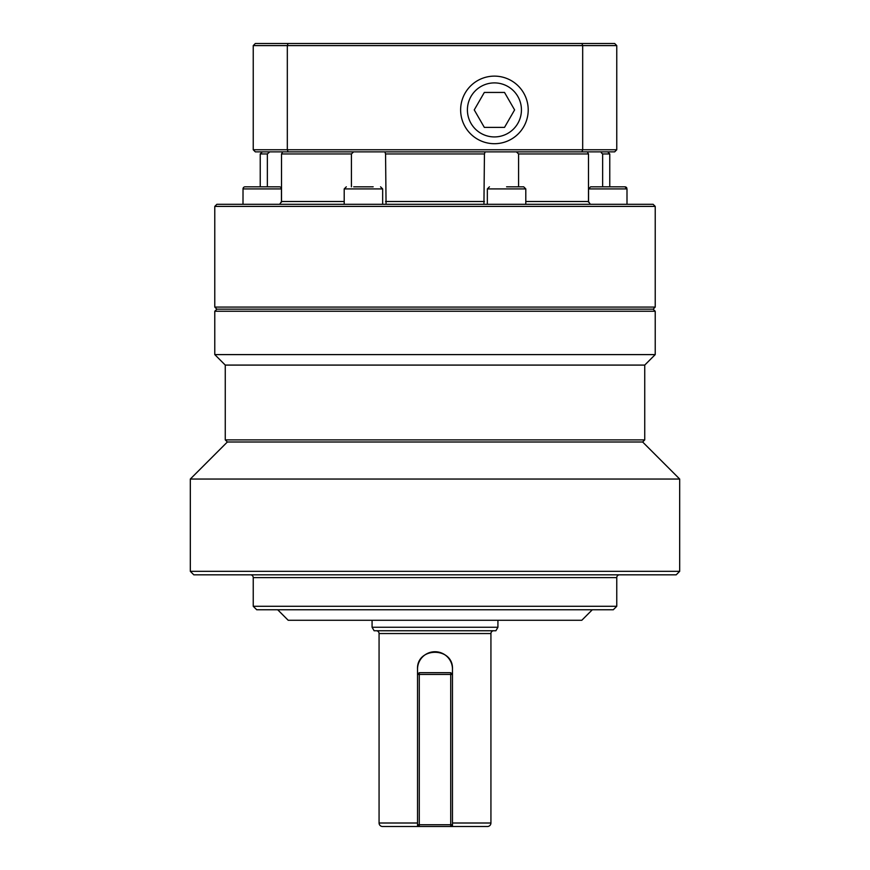 <?xml version="1.0" encoding="UTF-8"?>
<svg xmlns="http://www.w3.org/2000/svg" width="870" height="870" viewBox="0 0 870 870"><rect width="100%" height="100%" fill="white"/><g stroke="black" fill="none" stroke-linecap="round" stroke-linejoin="round"><path stroke-width="1.3" d="M644.735 365.085L644.735 439.894L225.265 439.894L225.265 365.085L644.735 365.085L655.219 354.601L214.781 354.601L214.781 311.253L655.219 311.253L655.219 354.601M214.781 311.253L216.88 309.165L653.12 309.165L655.219 311.253M193.803 574.82L676.197 574.82L679.688 571.329L190.312 571.329L193.803 574.82M256.726 609.772L613.274 609.772L616.765 606.281L253.235 606.281L256.726 609.772M277.704 609.772L288.188 620.266L581.812 620.266L592.296 609.772M619.56 574.82A2.795 2.795 0 0 0 616.765 577.615L616.765 606.281M250.44 574.82A2.795 2.795 0 0 1 253.235 577.615L253.235 606.281M225.265 365.085L214.781 354.601M679.688 479.044L190.312 479.044L227.364 441.993L642.636 441.993L679.688 479.044L679.688 571.329M190.312 479.044L190.312 571.329M487.428 826.5L452.476 826.5L487.428 826.5A3.491 3.491 0 0 0 490.93 823.009L452.476 823.009M417.524 669.204C416.415 646.671 453.564 646.638 452.476 669.204A17.476 17.476 0 0 0 435 651.728A17.476 17.476 0 0 0 417.524 669.204L417.524 674.446L419.275 672.695L419.275 674.446L417.524 674.446L417.524 824.749L419.275 824.749L419.275 826.5L417.524 824.749L417.524 826.5L382.572 826.5A3.491 3.491 0 0 1 379.07 823.009L379.07 633.545L490.93 633.545L490.93 823.009M374.1 630.75L495.9 630.75L497.923 627.259L372.077 627.259L374.1 630.75M452.476 824.749L450.725 826.5L450.725 824.749L452.476 824.749L452.476 826.5L452.476 674.446L450.725 674.446L450.725 672.695L452.476 674.446L452.476 669.204M376.275 630.75A2.795 2.795 0 0 1 379.07 633.545M493.725 630.75A2.795 2.795 0 0 0 490.93 633.545M497.923 620.266L497.923 627.259M372.077 620.266L372.077 627.259M214.781 206.397L216.88 204.298L653.12 204.298L655.219 206.397L655.219 307.066L214.781 307.066L214.781 206.397L655.219 206.397M653.12 309.165L655.219 307.066M216.88 309.165L214.781 307.066M267.362 186.822L267.362 153.957L269.754 151.858L267.362 153.957L260.228 153.957L260.228 186.822M262.316 151.858L260.228 153.957M601.366 152.837L602.638 153.957L602.638 186.822M590.306 204.298L588.49 201.503L588.49 153.957L587.293 151.858M483.937 204.298L484.438 153.957L485.134 151.858M351.415 186.822L351.415 153.957L353.601 151.858M281.445 188.91A2.099 2.099 0 0 0 279.357 186.822L245.101 186.822A2.099 2.099 0 0 0 243.002 188.91L281.445 188.91L281.445 202.21M252.137 186.822L257.183 186.822M624.899 186.822L590.643 186.822L588.555 188.91L626.998 188.91L624.899 186.822L617.526 186.822L624.899 186.822A2.099 2.099 0 0 1 626.802 188.018M590.643 186.822L598.027 186.822M525.795 204.298L525.795 188.91L487.341 188.91L487.341 204.298M525.795 188.91L523.697 186.822L506.568 186.822M373.176 186.822L353.688 186.822M467.407 109.914A27.013 27.013 0 0 1 494.421 82.9A27.013 27.013 0 0 1 521.434 109.914A27.013 27.013 0 0 1 494.421 136.927A27.013 27.013 0 0 1 467.407 109.914M528.21 109.914A33.789 33.789 0 0 0 494.421 76.125A33.789 33.789 0 0 0 460.632 109.914A33.789 33.789 0 0 0 494.421 143.702A33.789 33.789 0 0 0 528.21 109.914M484.329 127.39L474.248 109.914L484.329 92.437L504.513 92.437L514.605 109.914L504.513 127.39L484.329 127.39M581.932 151.858L614.666 151.858L616.765 149.76L253.235 149.76L255.334 151.858L581.932 151.858L582.682 149.76L582.682 45.599L616.765 45.599L616.765 149.76M616.765 45.599L614.666 43.5L255.334 43.5L253.235 45.599L253.235 149.76M288.068 151.858L287.317 149.76L287.317 45.599L582.682 45.599L581.932 43.5M288.068 43.5L287.317 45.599L253.235 45.599M360.822 186.822L370.566 186.822M450.725 672.695L419.275 672.695M419.275 674.446L450.725 674.446L450.725 824.749L419.275 824.749L419.275 674.446M382.572 826.5L453.716 826.5M384.866 151.858L385.562 153.957L386.062 204.298M516.399 151.858L518.585 153.957L518.585 186.822M588.49 201.503L525.795 201.503M602.638 153.957L609.772 153.957L609.772 186.822M518.585 153.957L588.49 153.957M385.562 153.957L484.438 153.957M282.706 151.858L281.51 153.957L351.415 153.957M281.51 153.957L281.51 201.503L279.694 204.298M417.524 826.5L417.524 824.749M344.205 204.298L344.205 188.91L382.659 188.91L380.56 186.822M484.438 201.503L385.562 201.503M344.205 201.503L281.51 201.503M417.524 823.009L379.07 823.009M253.235 577.615L616.765 577.615M642.636 441.993L644.735 439.894M243.024 188.562L243.002 204.298M243.198 188.018L243.872 187.213M626.998 188.91L626.998 204.298M344.205 188.91L346.303 186.822M382.659 188.91L382.659 204.298M487.341 188.91L489.44 186.822M588.555 188.91L588.555 202.21M607.684 151.858L609.772 153.957M227.364 441.993L225.265 439.894"/></g></svg>
